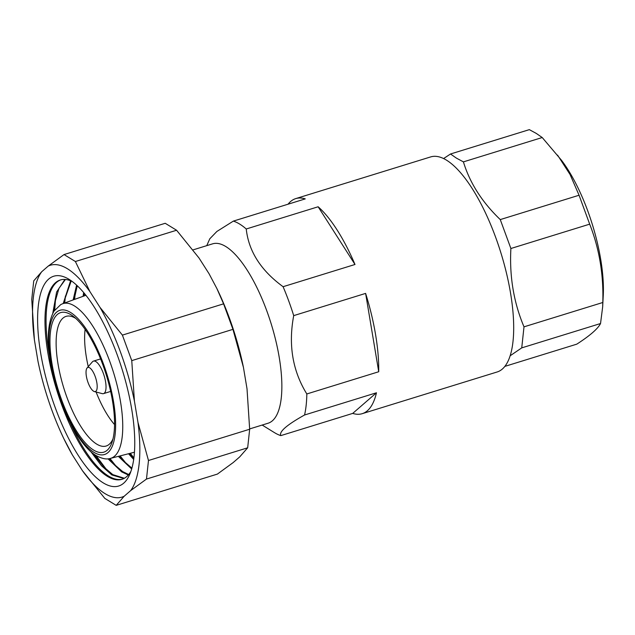 <?xml version="1.0" encoding="UTF-8"?>
<svg xmlns="http://www.w3.org/2000/svg" width="635" height="635" viewBox="0 0 635 635"><rect width="100%" height="100%" fill="white"/><g stroke="black" fill="none" stroke-linecap="round" stroke-linejoin="round"><path stroke-width="0.95" d="M504.841 366.387L576.786 344.154C589.963 335.653 597.876 328.779 600.535 323.533L602.663 306.864L603.25 295.513A97.179 33.472 -107.2 0 0 561.427 160.179L542.211 137.525L536.289 133.421L529.328 129.643L450.532 153.987L443.595 158.552M542.211 137.525L463.415 161.877L456.39 158.115L450.532 153.987M602.663 306.864L602.798 302.498C603.687 274.757 599.313 248.642 589.685 224.155L579.064 195.239L570.095 174.561L557.57 155.123M510.111 355.806L521.74 347.877L524.002 326.842C513.739 302.554 509.373 276.439 510.889 248.507L500.269 219.591C482.092 202.168 469.805 182.928 463.415 161.877M579.064 195.239L500.269 219.591M589.685 224.155L510.889 248.507M602.798 302.498L524.002 326.842M600.535 323.533L521.74 347.877M318.135 206.772L354.997 264.485A112.554 38.767 -107.2 0 0 318.135 206.772L246.237 228.989A112.554 38.767 -107.2 0 0 239.625 224.044A112.554 38.767 72.8 0 0 233.355 221.107L305.252 198.89A112.554 38.767 -107.2 0 0 295.751 198.604L430.689 156.909A112.554 38.767 72.8 0 1 446.461 160.131A112.554 38.767 -107.2 0 1 506.468 273.129A112.554 38.767 -107.2 0 1 497.149 371.975L362.212 413.679A112.554 38.767 -107.2 0 0 376.46 392.779L352.711 413.401A112.554 38.767 -107.2 0 0 362.212 413.679M352.711 413.401L280.813 435.618A112.554 38.767 -107.2 0 1 274.534 432.673A112.554 38.767 72.8 0 1 274.407 432.602A112.554 38.767 72.8 0 1 274.28 432.522M295.751 198.604A112.554 38.767 -107.2 0 0 288.06 204.2M378.722 371.745A112.554 38.767 -107.2 0 0 365.617 293.402L378.722 371.745L306.824 393.962C292.584 370.896 288.211 344.781 293.711 315.627A112.554 38.767 -107.2 0 0 283.091 286.702C260.937 270.518 248.65 251.277 246.237 228.989M354.997 264.485L283.091 286.702M365.617 293.402L293.711 315.627M376.46 392.779L304.562 414.996A112.554 38.767 -107.2 0 0 306.824 393.962M280.813 435.618C278.86 431.792 286.774 424.918 304.562 414.996M249.666 428.919L268.057 423.235A93.885 32.337 -107.2 0 0 275.836 340.781A93.885 32.337 -107.2 0 0 225.774 246.523A93.885 32.337 72.8 0 0 212.614 243.84L193.064 249.88M233.355 221.107L216.884 231.458L209.796 238.776L206.748 245.65M176.586 230.243L198.977 257.961L209.034 273.701L216.892 288.568L223.583 303.84L122.396 335.113L100.005 307.396L89.948 291.655L75.39 261.517L176.586 230.243L165.219 223.29L64.032 254.564L48.204 266.105L41.727 271.732L33.742 280.86L31.75 299.41L34.401 339.884A121.341 41.791 72.8 0 1 41.727 271.732M116.197 505.357L104.831 498.404L82.439 470.694A121.341 41.791 -107.2 0 0 124.182 496.237L116.197 505.357L217.392 474.091L233.212 462.542L239.689 456.914L247.674 447.794L249.666 429.236L247.015 388.771L243.443 367.395A121.341 41.791 -107.2 0 0 217.559 289.949L216.892 288.568M243.443 367.395L232.95 329.351L223.583 303.84M63.857 438.706L72.39 454.946A121.341 41.791 72.8 0 1 63.857 438.706A121.341 41.791 72.8 0 1 37.973 361.251L34.401 339.884M64.032 254.564L75.39 261.517M89.948 291.655A121.341 41.791 -107.2 0 0 48.204 266.105M122.396 335.113L131.762 360.624L134.414 401.09A121.341 41.791 -107.2 0 0 100.005 307.396M124.182 496.237L130.659 490.609A121.341 41.791 -107.2 0 0 137.986 422.465L148.479 460.51L249.666 429.236M130.659 490.609L146.479 479.068L148.479 460.51M134.414 401.09L137.986 422.465M82.439 470.694L72.39 454.946M69.159 279.4A109.807 37.814 72.8 0 1 69.286 279.479A109.807 37.814 72.8 0 1 112.959 343.86A109.807 37.814 72.8 0 1 129.611 474.678A109.807 37.814 72.8 0 1 50.109 392.478A109.807 37.814 72.8 0 1 69.159 279.4M131.762 360.624L232.95 329.351M146.479 479.068L247.674 447.794M130.913 471.345A104.315 35.925 72.8 0 1 121.92 479.314A104.315 35.925 72.8 0 1 56.793 390.255A104.315 35.925 72.8 0 1 60.317 279.987A104.315 35.925 72.8 0 1 72.247 281.495M84.431 293.449L84.058 295.966M129.564 453.485L133.691 458.137M83.661 292.521L83.058 296.323M128.54 453.747L133.667 459.422M77.264 285.726L74.128 299.569M119.364 456.105L123.785 461.121L131.897 468.138M118.34 456.367L131.524 468.844M76.605 285.123L73.136 299.926M64.214 303.165L64.762 299.355L71.183 281.011M109.125 458.668L113.959 464.185L122.666 471.583L128.722 474.528M70.58 280.765L63.222 303.53M108.006 458.811L121.674 471.892L128.318 475.004M65.437 279.479L58.96 288.346L54.912 302.395L53.856 311.42M93.409 453.715L104.148 467.281L112.816 474.631L124.357 478.266M64.897 279.44L56.61 292.029L52.753 313.46M90.861 451.644L101.497 465.788L111.831 474.932L123.889 478.52M60.865 279.829A104.315 35.925 -107.2 0 0 49.482 355.6M70.31 422.997A104.315 35.925 -107.2 0 0 122.46 479.139M130.31 453.295L133.874 457.898M75.247 292.973L74.62 299.387M120.142 455.906L126.222 463.542M65.397 296.021L64.73 302.974M109.974 458.51L116.38 466.582M55.547 299.061L54.681 310.142M95.948 455.446L106.529 469.63M70.929 314.714A73.025 25.146 -107.2 0 0 52.022 363.887A73.025 25.146 -107.2 0 0 93.575 450.064A73.025 25.146 -107.2 0 0 112.173 441.817A73.025 25.146 -107.2 0 0 106.283 374.967A73.025 25.146 -107.2 0 0 73.43 316.444A73.025 25.146 -107.2 0 0 70.929 314.714M75.748 318.389A67.85 23.368 -107.2 0 0 75.605 318.31A67.85 23.368 -107.2 0 0 67.62 316.055A67.85 23.368 -107.2 0 0 59.976 373.809A67.85 23.368 -107.2 0 0 96.655 444.079A67.85 23.368 -107.2 0 0 107.601 445.421A67.85 23.368 -107.2 0 0 112.982 438.904M114.53 424.553A62.587 21.558 72.8 0 1 96.091 392.009M88.249 366.641A62.587 21.558 72.8 0 1 85.114 329.367M94.385 391.565L102.243 393.629A17.018 5.858 -107.2 0 0 103.529 393.629A17.018 5.858 -107.2 0 0 104.942 378.682A17.018 5.858 -107.2 0 0 95.869 361.593A17.018 5.858 -107.2 0 0 93.48 361.109A17.018 5.858 -107.2 0 0 92.416 361.831L87.09 367.975A12.629 4.35 -107.2 0 0 87.17 379.801A12.629 4.35 -107.2 0 0 93.567 391.2A12.629 4.35 -107.2 0 0 94.385 391.565A12.629 4.35 -107.2 0 0 96.663 381.746A12.629 4.35 -107.2 0 0 89.654 367.792A12.629 4.35 -107.2 0 0 87.09 367.975M110.411 458.399A80.947 27.876 -107.2 0 0 117.713 387.834A80.947 27.876 -107.2 0 0 74.398 305.911A80.947 27.876 -107.2 0 0 62.611 303.744L60.77 304.57L54.054 311.087C47.681 322.334 46.617 340.201 50.879 364.704C57.539 402.82 77.557 444.746 96.02 455.493C101.862 458.708 106.656 459.676 110.411 458.399L134.422 452.231M93.956 452.326A75.462 25.987 -107.2 0 0 113.498 401.51A75.462 25.987 -107.2 0 0 70.548 312.452A75.462 25.987 -107.2 0 0 51.014 363.268A75.462 25.987 -107.2 0 0 93.956 452.326M262.184 425.053L274.407 432.602M74.795 295.259L74.628 296.259M124.404 461.756L123.785 461.121M113.959 464.185L114.403 464.653M62.611 303.744L85.923 295.291M110.649 391.43L103.529 393.629M100.592 358.91L93.48 361.109"/></g></svg>
